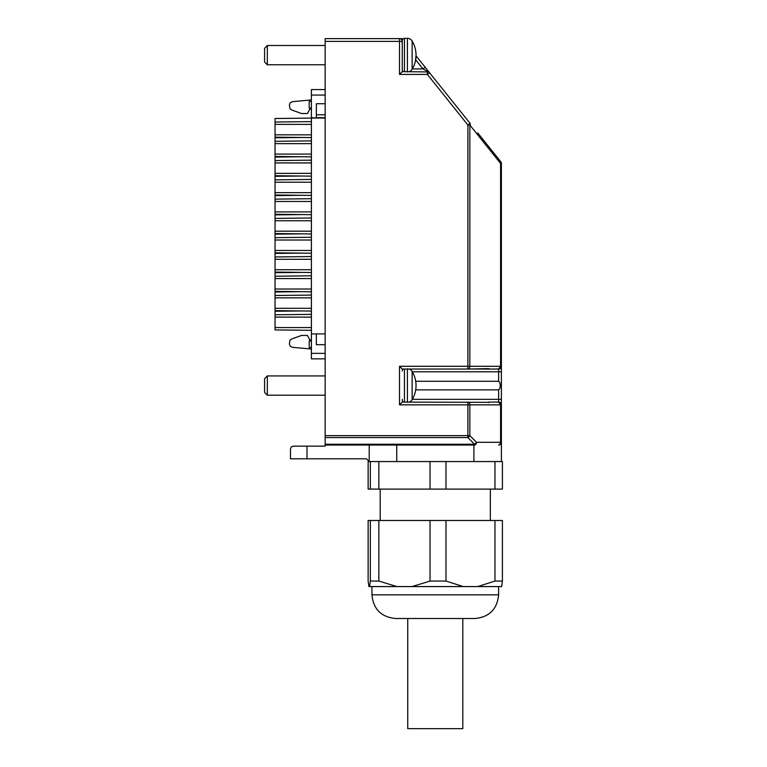 <?xml version="1.0" encoding="UTF-8"?>
<svg xmlns="http://www.w3.org/2000/svg" width="767" height="767" viewBox="0 0 767 767"><rect width="100%" height="100%" fill="white"/><g stroke="black" fill="none" stroke-linecap="round" stroke-linejoin="round"><path stroke-width="1.15" d="M462.808 618.509L462.808 728.65L407.737 728.65L407.737 618.509M474.898 618.509L395.628 618.509C381.237 617.109 373.347 609.209 371.947 594.828L498.608 594.828C497.198 609.209 489.308 617.109 474.926 618.509M477.716 586.573L501.637 586.573L502.414 581.06L502.414 520.486L494.964 520.486L494.964 581.06L477.716 586.573L463.239 586.573L445.991 581.06L445.991 520.486L494.964 520.486M412.004 586.573L396.884 586.573L378.85 581.06L378.85 520.486L430.038 520.486L430.038 581.06L412.004 586.573L463.239 586.573M369.569 586.573L368.908 586.573L368.131 581.06L368.131 520.486L370.346 520.486L370.346 581.06L369.569 586.573L396.884 586.573M494.964 581.06L502.414 581.06M430.038 581.06L445.991 581.06M370.346 581.06L378.85 581.06M378.85 520.486L370.346 520.486M445.991 520.486L430.038 520.486M445.991 489.097L445.991 461.561L502.414 461.561L502.414 489.097L368.131 489.097L368.131 461.561L430.038 461.561L430.038 489.097M494.964 461.561L494.964 489.097M445.991 461.561L430.038 461.561M378.85 489.097L378.85 461.561M370.346 461.561L370.346 489.097M369.215 445.042L474.543 445.042A2.752 1.946 -90 0 0 475.923 444.237A2.752 1.946 -90 0 0 476.489 442.291L474.543 445.042L325.16 445.042L369.215 445.042L369.215 461.561L366.463 458.81L306.992 458.81L306.992 446.145L293.224 446.145L291.278 446.95L290.472 448.896L290.472 458.81L306.992 458.81M501.388 461.561L501.388 163.438A2.752 2.752 0 0 0 500.784 161.712L477.707 132.883M473.91 445.042L473.91 461.561M396.75 445.042L396.75 461.561M325.16 38.628L401.333 38.628L325.16 38.628L401.333 38.628L325.16 38.628L325.16 446.145L306.992 446.145M487.342 144.925L500.784 161.712L500.583 163.438L501.388 163.438A2.752 2.752 0 0 0 500.784 161.712M500.007 444.237L498.636 445.042A2.752 2.752 0 0 0 500.583 444.237A2.752 2.752 0 0 1 498.636 445.042A2.752 1.946 90 0 0 500.007 444.237L500.583 442.291L476.489 442.291L469.845 435.637L469.02 436.768A2.752 1.592 -45 0 1 467.899 437.583L325.16 437.583M416.021 55.818L425.129 67.189L416.021 55.818M429.53 72.702L425.129 67.189L422.972 68.915L428.58 71.935L402.263 71.667L399.511 74.418L427.382 74.418L429.53 72.702A2.752 2.752 0 0 0 427.382 71.667L427.382 74.418L467.899 125.04L470.046 123.314L429.53 72.702A2.752 2.752 0 0 0 427.382 71.667M501.388 371.794L498.636 371.794L498.636 369.052A2.752 2.742 180 0 0 501.388 366.31L500.583 366.31L498.636 369.052L467.899 369.042A2.752 1.946 -90 0 0 469.279 368.237A2.752 1.946 -90 0 0 469.845 366.29L469.845 125.04L500.583 163.438L500.583 366.31L499.566 368.237L498.186 369.042L467.899 369.042L498.186 369.042M402.263 399.329L402.263 400.163A2.205 2.205 0 0 0 403.394 402.09M415.685 381.266L498.636 381.266L499.969 382.925L500.285 385.561L499.969 388.207L498.636 389.866L415.685 389.866M501.388 399.329L498.636 399.329L498.636 402.081L500.583 404.823L501.388 404.823A2.752 2.742 180 0 0 498.636 402.081L488.723 402.09L498.186 402.09L499.566 402.896L500.583 404.823L500.583 442.291L501.388 442.291A2.752 2.752 0 0 1 500.583 444.237A2.752 2.752 0 0 0 501.388 442.291M470.046 123.314A2.752 1.457 141.3 0 1 470.229 124.062A2.752 1.457 141.3 0 1 469.845 125.04L467.899 125.04L467.899 369.042L488.637 368.63M402.713 39.213A1.927 1.927 0 0 0 402.167 38.82L401.333 38.628L402.167 38.82A1.927 1.927 0 0 1 402.713 39.213A1.927 1.927 0 0 0 401.333 38.628A1.927 1.927 0 0 1 402.713 39.213A1.927 1.927 0 0 0 402.167 38.82A1.927 1.927 0 0 1 402.713 39.213A2.205 2.205 0 0 1 404.458 38.35L407.411 38.35A5.503 5.503 0 0 1 412.138 41.034L412.138 69.26A5.503 5.503 0 0 1 409.127 71.667M400.441 38.791L399.511 38.628A2.752 2.752 0 0 1 401.457 39.433L402.838 39.347M401.457 402.896L402.263 402.09L489.25 402.33L402.263 402.09L399.511 404.842L467.899 404.842L467.899 435.637L325.16 435.637M399.511 404.842L399.511 366.29L402.263 369.042L480.123 369.042M401.457 39.433A2.752 2.752 0 0 1 402.263 41.38L402.263 71.667M488.723 369.042L489.25 368.802L488.723 369.042M402.263 43.029L401.831 39.913M415.551 57.314L416.021 58.551L415.398 59.452M402.263 370.969A2.205 2.205 0 0 1 403.394 369.042M325.16 444.237L474.543 444.237L467.899 437.583L467.899 435.637L469.845 435.637L469.845 404.842L467.899 404.842L467.899 402.09A2.752 1.946 90 0 1 469.279 402.896A2.752 1.946 90 0 1 469.845 404.842L500.132 404.842M488.637 402.502L489.25 402.33L488.723 402.09M267.338 375.926L264.586 378.677L267.338 375.926L325.16 375.926L267.338 375.926L267.338 395.206L325.16 395.206M267.338 45.512L264.586 48.263L267.338 45.512L325.16 45.512L267.338 45.512L267.338 64.783L325.16 64.783M325.16 89.566L311.392 89.566L311.392 117.648L316.349 118.032M325.16 117.648L316.349 117.648L316.349 103.746L325.16 103.746M325.16 333.913L311.392 333.913L311.392 118.032L325.16 118.032M325.16 344.68L316.349 344.68L316.349 333.913M311.392 333.913L311.392 358.86L325.16 358.86M325.16 41.38L402.263 41.38L402.263 40.555A2.205 2.205 0 0 1 404.458 38.35L407.411 38.35A5.503 5.503 0 0 1 412.138 41.034A27.535 27.535 0 0 1 412.138 69.26M264.586 48.263L264.586 62.031L267.338 64.783M264.586 378.677L264.586 392.445L267.338 395.206M402.263 69.739A2.205 2.205 0 0 0 403.394 71.667M409.127 402.09A5.503 5.503 0 0 0 412.138 399.674A27.535 27.535 0 0 0 412.138 371.458L412.138 399.674M409.127 369.042A5.503 5.503 0 0 1 412.138 371.458M301.479 335.447L291.537 339.062L301.479 335.447L307.5 335.447L309.743 339.858L311.392 339.858M289.964 340.28L289.37 344L289.964 340.28L291.537 339.062M290.233 346.224L292.371 347.288L290.233 346.224L289.37 344M311.392 118.089L275.046 118.501L275.046 122.03L311.392 121.617M311.392 143.65L275.046 143.65L275.046 137.782L301.699 137.475M301.699 156.746L275.046 157.053L275.046 175.72L311.392 176.132M311.392 182.201L275.046 182.201L275.046 176.324L301.699 176.026M301.699 195.297L275.046 195.604L275.046 214.271L311.392 214.683M301.699 214.578L275.046 214.875L275.046 233.542L311.392 233.954M311.392 240.023L275.046 240.023L275.046 234.146L301.699 233.849M311.392 259.294L275.046 259.294L275.046 253.426L301.699 253.12M301.699 272.4L275.046 272.697L275.046 291.364L311.392 291.786M301.699 291.671L275.046 291.978L275.046 310.645L311.392 311.057M311.392 317.116L275.046 317.116L275.046 311.249L301.699 310.942M311.392 99.94L292.371 101.685L290.233 102.74L289.37 104.974L289.964 108.693L291.537 109.902L301.479 113.526L291.537 109.902M292.371 101.685L290.233 102.74M289.964 108.693L289.37 104.974M311.392 109.115L309.743 109.115L307.5 113.526L301.479 113.526M311.392 108.013L309.187 108.013L309.187 101.407L311.392 101.407L309.187 101.407M311.392 327.567L275.046 327.567L275.046 329.915L311.392 330.328M275.046 317.116L275.046 327.567M275.046 314.777L311.392 314.365M311.392 308.296L275.046 308.296M311.392 297.845L275.046 297.845M275.046 295.496L311.392 295.084M311.392 289.025L275.046 289.025M311.392 278.574L275.046 278.574M275.046 276.225L311.392 275.813M311.392 272.506L275.046 272.093L275.046 269.744L311.392 269.744M275.046 259.294L275.046 269.744M275.046 256.945L311.392 256.533M311.392 253.235L275.046 252.822L275.046 250.473L311.392 250.473M275.046 240.023L275.046 250.473M275.046 237.674L311.392 237.262M311.392 231.193L275.046 231.193M311.392 220.752L275.046 220.752M275.046 218.403L311.392 217.991M311.392 211.922L275.046 211.922M311.392 201.472L275.046 201.472M275.046 199.123L311.392 198.711M311.392 195.412L275.046 195L275.046 192.651L311.392 192.651M275.046 182.201L275.046 192.651M275.046 179.852L311.392 179.44M311.392 173.371L275.046 173.371M311.392 162.92L275.046 162.92M275.046 160.581L311.392 160.169M311.392 156.861L275.046 156.449L275.046 154.1L311.392 154.1M275.046 143.65L275.046 154.1M275.046 141.301L311.392 140.888M311.392 137.59L275.046 137.168L275.046 134.829L311.392 134.829M311.392 124.379L275.046 124.379L275.046 134.829M275.046 122.03L275.046 124.379M311.392 347.566L309.187 347.566L309.187 340.96L311.392 340.96L309.187 340.96M292.371 347.288L311.392 349.033M498.636 445.042A2.752 2.752 0 0 0 500.583 444.237A2.752 2.752 0 0 1 498.636 445.042M498.636 381.266L498.636 371.794L412.339 371.794M498.636 389.866L498.636 399.329L412.339 399.329M399.511 366.29L500.132 366.29M399.511 38.628L399.511 74.418M415.637 59.749L422.972 68.915L412.339 68.915M404.458 369.042L404.458 402.09M311.392 95.07L325.16 95.07M325.16 114.81L316.349 114.81M311.392 353.347L325.16 353.347M407.411 402.359L407.411 368.774M404.458 38.35L404.458 71.667M407.411 71.945L407.411 38.35M498.608 586.573L498.608 594.828M371.947 586.573L371.947 594.828M490.343 489.097L490.343 520.486M380.202 489.097L380.202 520.486"/></g></svg>
